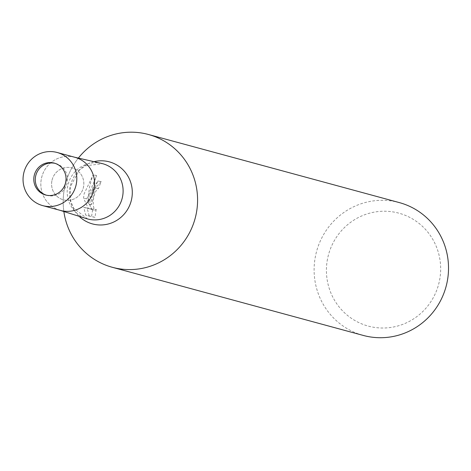 <?xml version="1.0" encoding="UTF-8"?>
<svg xmlns="http://www.w3.org/2000/svg" width="471" height="471" viewBox="0 0 471 471"><rect width="100%" height="100%" fill="white"/><g stroke="black" fill="none" stroke-linecap="round" stroke-linejoin="round"><path stroke-width="0.35" stroke-dasharray="2.35 1.77" d="M51.892 180.893A16.514 16.102 -74.8 0 0 63.391 199.816A16.514 16.102 -74.8 0 0 83.538 186.857A16.514 16.102 -74.8 0 0 72.045 167.935A16.514 16.102 -74.8 0 0 51.892 180.893A16.514 16.102 -74.8 0 0 63.391 199.816A16.514 16.102 -74.8 0 0 83.538 186.857A16.514 16.102 -74.8 0 0 72.045 167.935A16.514 16.102 -74.8 0 0 51.892 180.893M46.341 195.171A16.514 16.102 -74.8 0 0 47.076 195.388A16.514 16.102 -74.8 0 0 67.229 182.43A16.514 16.102 -74.8 0 0 55.731 163.508A16.514 16.102 -74.8 0 0 54.989 163.325M74.477 157.19L73.935 157.061A27.524 26.829 -74.8 0 0 41.342 178.903A27.524 26.829 -74.8 0 0 59.523 210.154A27.524 26.829 -74.8 0 0 94.088 188.847M64.45 188.459A68.819 67.082 -74.8 0 0 63.862 211.514A68.819 67.082 -74.8 0 1 64.45 188.459A68.819 67.082 -74.8 0 1 78.369 158.079A68.819 67.082 -74.8 0 0 64.45 188.459M89.166 195.171L88.271 203.937L88.46 194.982L89.455 187.576L91.203 180.393L93.134 174.876L84.121 193.799L83.526 198.209L88.483 208.682L83.744 207.399L85.675 215.1L91.521 216.689L92.846 208.712L91.774 209.607L90.874 208.512L90.173 205.898L89.914 202.177L90.267 197.938L90.738 195.6L93.776 188.706L95.201 187.882A68.819 67.082 105.2 0 1 97.821 181.023L89.166 195.171M399.349 202.601A68.819 67.082 -74.8 0 0 315.382 256.589A68.819 67.082 -74.8 0 0 363.282 335.434M327.498 259.056A58.498 57.02 -74.8 0 0 372.479 327.057A58.498 57.02 -74.8 0 0 439.584 280.186A58.498 57.02 -74.8 0 0 394.598 212.185A58.498 57.02 -74.8 0 0 327.498 259.056M86.829 198.833L96.596 175.53L94.471 181.4L92.516 189.595L91.598 198.085L91.598 204.567L95.048 188.312L101.212 181.659A65.381 63.732 -74.8 0 0 98.527 188.512L97.097 189.33L95.896 191.155L94.518 194.476L93.564 198.562L93.229 202.801L93.511 206.522L94.229 209.142L95.136 210.243L96.196 209.348L92.84 208.712M98.527 188.512L95.201 187.882M96.196 209.342L94.983 217.337L85.669 215.106M94.983 217.343L91.521 216.689M101.212 181.659L97.821 181.023M91.598 204.567L88.271 203.937M89.137 215.753L87.111 208.029L91.851 209.318L86.823 198.833L83.52 198.209M87.106 208.035L83.744 207.399M91.851 209.318L88.483 208.682M96.596 175.53L93.134 174.876M74.93 157.308A27.53 26.835 -74.8 0 0 41.342 178.903A27.53 26.835 -74.8 0 0 60.506 210.443M101.618 163.431A28.637 27.913 -74.8 0 0 67.712 186.151A28.637 27.913 -74.8 0 0 86.623 218.662M93.976 161.671A32.158 31.345 -74.8 0 0 70.097 187.081A32.158 31.345 -74.8 0 0 79.14 216.313M47.076 195.388L45.593 194.988M59.523 210.154L60.053 210.319M87.641 218.962L73.859 208.412L70.868 201.747L70.179 187.028L79.24 170.278L85.422 165.816L102.649 163.684M95.148 187.87L98.468 188.494M97.721 180.994L101.112 181.635M91.816 209.619L95.177 210.249M55.731 163.508L54.253 163.107"/><path stroke-width="0.71" d="M54.989 163.325A16.514 16.102 -74.8 0 0 35.584 176.466A16.514 16.102 -74.8 0 0 46.341 195.171M112.351 267.304A68.819 67.082 -74.8 0 1 63.862 211.514A68.819 67.082 -74.8 0 0 128.618 269.583A68.819 67.082 -74.8 0 0 196.313 213.322A68.819 67.082 -74.8 0 0 148.412 134.476A68.819 67.082 -74.8 0 0 78.369 158.079A68.819 67.082 -74.8 0 1 159.021 138.368A68.819 67.082 -74.8 0 1 196.313 213.322A68.819 67.082 -74.8 0 1 112.351 267.304L363.282 335.434A68.819 67.082 -74.8 0 0 447.25 281.446A68.819 67.082 -74.8 0 0 399.349 202.601L148.412 134.476M42.708 205.615A27.53 26.835 -74.8 0 0 76.296 184.02A27.53 26.835 -74.8 0 0 57.138 152.48A27.53 26.835 -74.8 0 0 23.55 174.076A27.53 26.835 -74.8 0 0 42.708 205.615L60.506 210.443A27.53 26.835 -74.8 0 0 94.088 188.847A27.524 26.829 -74.8 0 0 73.935 157.061M65.746 182.03A16.514 16.102 -74.8 0 0 54.253 163.107A16.514 16.102 -74.8 0 0 34.1 176.066A16.514 16.102 -74.8 0 0 45.593 194.988A16.514 16.102 -74.8 0 0 65.746 182.03M94.088 188.847A27.53 26.835 -74.8 0 0 74.93 157.308L57.138 152.48M60.053 210.319L86.623 218.662A28.637 27.913 -74.8 0 0 87.641 218.962A28.637 27.913 -74.8 0 0 122.584 196.495A28.637 27.913 -74.8 0 0 102.649 163.684A28.637 27.913 -74.8 0 0 101.618 163.431L74.477 157.19M79.14 216.313A32.158 31.345 -74.8 0 0 110.338 223.378A32.158 31.345 -74.8 0 0 131.709 198.697A32.158 31.345 -74.8 0 0 93.976 161.671"/></g></svg>
